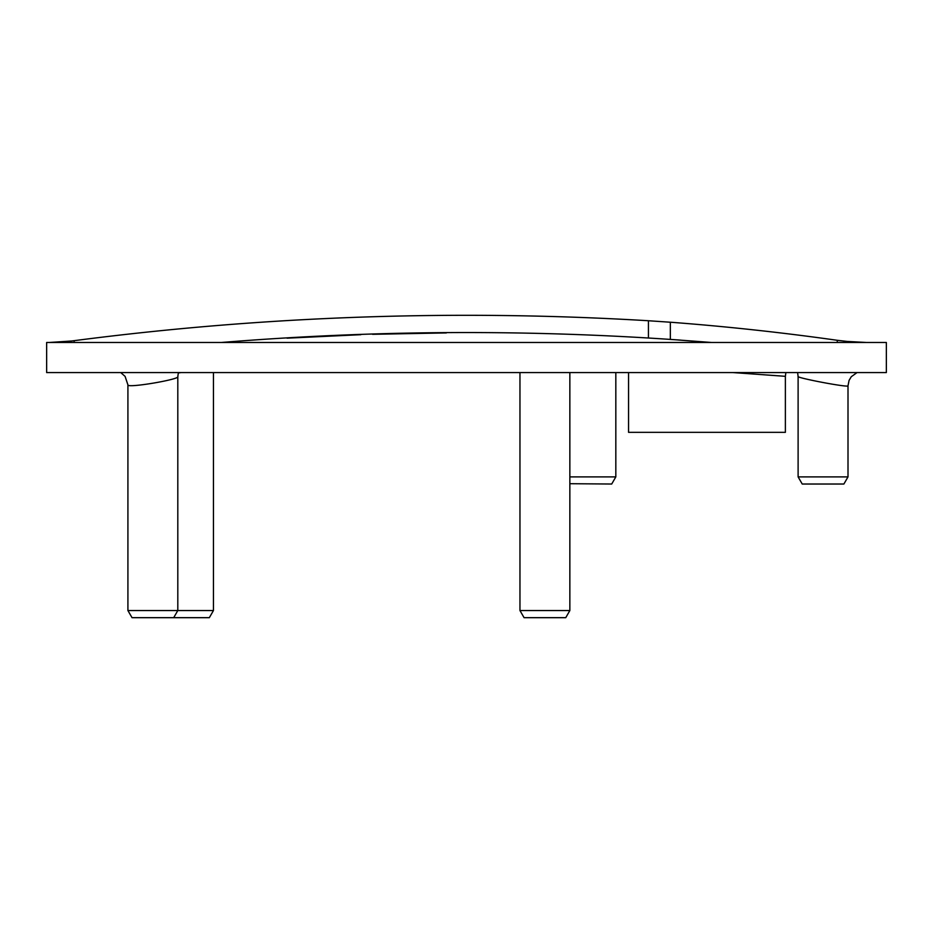 <?xml version="1.0" encoding="UTF-8"?>
<svg xmlns="http://www.w3.org/2000/svg" width="933" height="933" viewBox="0 0 933 933"><rect width="100%" height="100%" fill="white"/><g stroke="black" fill="none" stroke-linecap="round" stroke-linejoin="round"><path stroke-width="1.4" d="M466.5 372.582L46.65 372.582L46.65 342.481L886.35 342.481L886.35 372.582L466.5 372.582M785.878 372.582L785.376 376.314A14.252 14.252 180 0 0 785.376 376.326L785.376 432.341L628.562 432.341L628.562 372.582M785.376 376.326L733.081 372.582M709.873 342.481L677.825 339.95L711.587 342.481M856.354 342.481L837.286 340.3A3047.236 2813.24 -90 0 0 671.503 322.305L648.435 320.742A3046.723 3046.723 0 0 0 74.162 340.673L59.992 342.481M844.983 341.315L866.535 342.481M446.359 332.918L372.582 334.306L446.359 332.918M360.826 334.69L287.049 338.178L360.826 334.69M49.379 342.481L71.853 340.977M615.827 372.582L615.827 476.891L569.853 476.891M569.853 483.702L611.71 484.029L615.827 476.891M848.004 385.784C849.123 387.965 795.149 377.643 798.112 376.407L798.112 476.891L848.004 476.891L848.004 385.784A14.252 14.252 180 0 0 848.004 385.784L849.077 380.384L851.269 376.734L857.019 372.582M798.112 476.891L802.228 484.029L843.887 484.029L848.004 476.891M569.853 610.544L519.961 610.544L524.078 617.681L565.748 617.681L569.853 610.544L569.853 372.582M519.961 610.544L519.961 372.582M173.69 617.681L177.806 610.544L213.447 610.544L209.33 617.681L132.031 617.681L127.914 610.544L127.914 384.828A14.252 14.228 0 0 1 127.914 384.828C126.433 388.548 180.629 379.288 177.806 376.582A14.252 14.228 180 0 0 177.806 376.582L178.39 372.582M177.806 376.582L177.806 610.544L127.914 610.544M213.447 610.544L213.447 372.582M181.002 372.582L178.285 372.955M837.286 342.481L837.286 340.3M670.349 339.414L670.349 322.223M648.435 338.014L648.435 320.742M74.162 342.481L74.162 340.673M798.112 376.396A14.252 14.252 0 0 1 798.112 376.407L797.587 372.582M680.903 340.148A3029.474 3029.474 0 0 0 221.331 342.481M120.73 372.582L125.08 376.372L127.914 384.816"/></g></svg>

